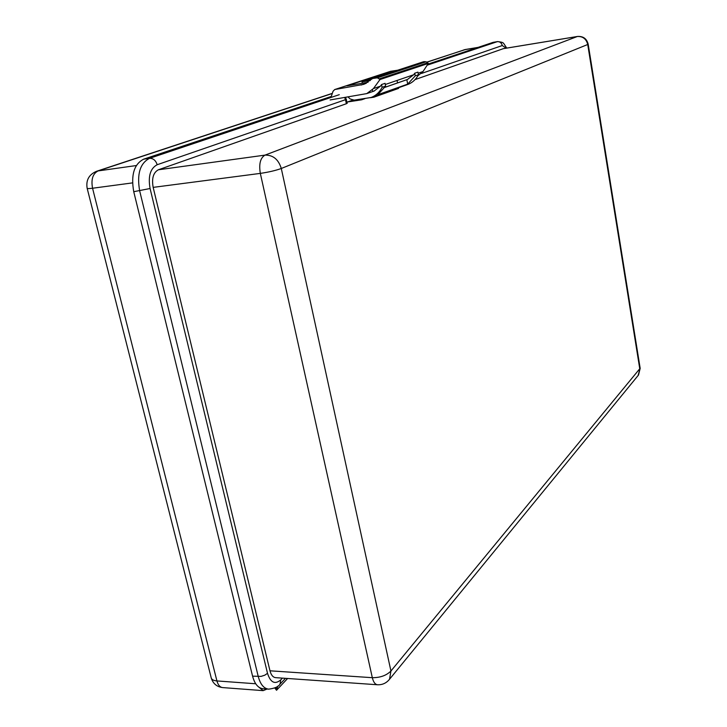 <?xml version="1.0" encoding="UTF-8"?>
<svg xmlns="http://www.w3.org/2000/svg" width="727" height="727" viewBox="0 0 727 727"><rect width="100%" height="100%" fill="white"/><g stroke="black" fill="none" stroke-linecap="round" stroke-linejoin="round"><path stroke-width="1.09" d="M362.319 83.378L362.01 81.869L387.4 73.591M373.805 96.537L373.932 97.182L398.587 88.403L398.469 87.785M373.932 97.182L370.47 97.709M397.042 80.47L397.487 82.751M372.46 89.775L372.787 91.429M362.01 81.869L370.261 80.543M346.988 102.062L361.673 99.799L364.909 98.654M347.233 103.243L346.343 103.743L345.516 99.681L157.177 164.729C150.307 168.382 147.945 176.316 150.08 188.511L267.518 673.329C270.526 682.635 274.951 684.807 280.795 679.845L282.43 678.118M269.981 670.803L372.324 677.691C373.387 682.09 375.123 684.452 377.522 684.761L275.578 677.646C272.97 677.319 271.098 675.038 269.981 670.803L153.161 187.375C151.579 178.379 153.324 172.517 158.395 169.782L346.343 103.743M415.053 79.597L503.293 48.682M427.83 64.176L493.088 42.366L497.65 41.566L493.088 42.366M279.786 684.361L280.013 684.116C278.541 686.724 274.751 688.396 268.636 689.151L262.983 688.723C258.14 688.115 254.668 683.925 252.578 676.165L133.741 191.692C130.796 174.962 134.104 164.12 143.655 159.177L331.294 96.446M277.841 686.124L276.524 690.268L287.619 678.482L276.524 690.268L275.842 687.46L276.524 690.268L274.797 687.987M346.452 99.445L345.516 99.681L344.68 97.518M407.374 84.623L407.774 84.477C412.409 82.705 415.953 79.47 418.416 74.763L415.244 75.862L414.735 73.209L413.654 74.763L407.447 79.488M330.103 99.953L366.772 93.601L373.442 88.567L380.012 79.534L377.413 77.816L372.669 78.471L363.936 84.314L334.72 89.539L390.508 71.328L397.724 70.201M380.012 79.534L428.33 63.422L422.996 71.555L417.807 75.881M415.244 75.862L407.693 84.123L377.849 94.692L385.601 86.104L385.065 83.341L381.557 84.541L380.439 86.159L374.032 91.084M414.735 73.209L417.916 72.127L418.416 74.763M374.569 77.798L423.596 61.704L426.086 61.768L428.33 63.422M368.062 82.269L346.87 85.859L383.311 73.945L389.245 72.982M334.72 89.539L333.066 91.229L330.949 97.463M406.584 79.788L384.937 87.349M407.693 84.123L406.847 79.743M381.557 84.541L382.102 87.322L385.601 86.104M382.102 87.322C379.576 92.265 375.914 95.655 371.097 97.491L354.167 100.126L350.178 98.972L348.024 96.964M383.283 74.89L383.311 73.945M353.122 100.008L347.488 101.98M258.748 687.079L263.174 690.641L267.082 689.032M158.395 169.782L265.01 155.115L577.311 36.514L502.839 48.754M427.176 65.185L497.277 41.666C499.867 41.512 501.539 42.811 502.275 45.547L421.451 73.463M157.177 164.729C155.769 160.394 153.215 158.259 149.535 158.332L339.273 94.674M268.636 689.151C263.81 688.533 260.357 684.343 258.267 676.564L139.675 190.928C136.74 174.144 140.02 163.284 149.535 158.332L143.655 159.177M506.165 48.191L502.275 45.547M150.08 188.511L133.741 191.692M267.518 673.329L264.764 675.201L261.093 676.383L252.578 676.165M638.079 375.541L639.842 369.261L587.725 44.501L281.294 168.482L390.935 671.003L640.16 368.262M153.161 187.375L260.33 173.389C258.785 163.966 260.348 157.877 265.01 155.115C273.061 154.951 278.496 159.404 281.294 168.482C275.715 170.518 268.726 172.154 260.33 173.389L372.324 677.691C380.23 677.728 386.428 675.501 390.935 671.003L389.536 679.245L638.506 375.023L640.178 368.398L588.188 44.211C586.753 38.667 583.19 36.086 577.511 36.459L503.066 48.7M388.99 679.918L389.536 679.245C386.391 683.116 382.384 684.961 377.522 684.761M588.188 44.211L587.725 44.501C586.262 38.867 582.79 36.205 577.311 36.514L577.511 36.459M285.475 678.336L280.013 684.116L280.795 679.845M385.292 84.496L413.654 74.763M361.155 85.023L366.272 83.323M418.125 73.227L422.996 71.555M373.442 88.567L380.439 86.159M427.794 62.758L379.394 78.825M377.413 77.816L426.086 61.768M424.477 61.604L375.505 77.698M390.826 71.255L335.092 89.448M478.002 47.4L465.153 49.545L427.094 62.131M332.303 93.474L98.118 170.918L136.312 165.547M132.514 182.895L92.556 188.238L216.928 680.935L255.713 683.762M87.167 188.32L211.166 677.655C211.593 679.536 213.52 680.626 216.928 680.935C218.064 685.034 219.972 687.251 222.653 687.588L263.174 690.641M98.118 170.918C92.802 173.617 90.939 179.387 92.556 188.238C89.012 188.693 87.213 188.693 87.14 188.229C85.841 180.205 88.958 174.562 96.5 171.308L98.118 170.918M465.598 49.463L426.985 62.068M506.774 48.091C502.557 42.211 504.692 42.629 497.65 41.566M345.625 97.363L347.233 103.279M384.974 87.285L407.693 79.397M366.772 93.601L374.287 90.993M374.496 77.825L423.623 61.695M371.097 97.491L407.774 84.477M478.112 47.364L463.971 49.836M96.5 171.308L332.348 93.347M211.257 678.027C213.066 683.671 216.864 686.851 222.653 687.588"/></g></svg>
